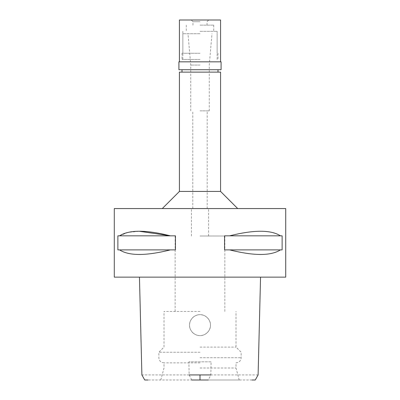 <?xml version="1.0" encoding="UTF-8"?>
<svg xmlns="http://www.w3.org/2000/svg" width="400" height="400" viewBox="0 0 400 400"><rect width="100%" height="100%" fill="white"/><g stroke="black" fill="none" stroke-linecap="round" stroke-linejoin="round"><path stroke-width="0.3" stroke-dasharray="2 1.5" d="M252 380L148 380M200 380L239.215 380L200 380M191.75 380L189.135 374.93L188.91 361.83L211.09 361.83L210.865 374.93L208.25 380M258.105 374.93L210.865 374.93M189.135 374.93L141.895 374.93M200 335.6C194.55 335.85 189.23 330.52 189.545 325.135C189.28 319.72 194.63 314.365 200 314.685C205.34 314.375 210.76 319.725 210.455 325.145C210.785 330.435 205.47 335.885 200 335.6C205.34 335.91 210.76 330.56 210.455 325.145C210.785 319.855 205.47 314.4 200 314.685A10.455 10.455 0 0 0 189.545 325.145A10.455 10.455 0 0 0 200 335.6A10.455 10.455 0 0 0 210.455 325.145A10.455 10.455 0 0 0 200 314.685C194.66 314.375 189.24 319.725 189.545 325.145C189.215 330.435 194.53 335.885 200 335.6C194.66 335.91 189.24 330.56 189.545 325.145C189.215 319.85 194.53 314.4 200 314.685C205.295 314.345 210.7 319.65 210.455 325.135C210.79 330.46 205.5 335.84 200 335.6M211.09 361.83L188.91 361.83M285.715 277.145L114.285 277.145M200 277.145L260.01 277.145L200 277.145M114.285 208.57L285.715 208.57M170.355 249.885L117.875 249.885L117.875 235.83L175.45 235.83L175.45 249.885L117.875 249.885L170.355 249.885C145.96 255.985 129.035 255.985 119.575 249.885M119.575 235.83L175.45 235.83L119.575 235.83L128.04 232.375L139.39 231.275M280.425 249.885L224.55 249.885L224.55 235.83L282.125 235.83L282.125 249.885L224.55 249.885L280.425 249.885C270.965 255.985 254.04 255.985 229.645 249.885M282.125 235.83L280.425 235.83C270.965 229.73 254.04 229.73 229.645 235.83L282.125 235.83M200 208.57L237.715 208.57L200 208.57M220.57 191.43L179.43 191.43M179.43 72.115L220.57 72.115M200 72.115L218 72.115L200 72.115M200 59.43L182 59.43L200 59.43M200 33.715L182.855 33.715L200 33.715M200 65.065L190.745 65.065L200 65.065M200 110.855L209.255 110.855L200 110.855M200 236L224.855 236L200 236M200 311.43L164 311.43L200 311.43M200 347.09L236 347.09L200 347.09M200 352.23L158.855 352.23L200 352.23M200 362.86L164 362.86L200 362.86M200 368.005L236 368.005L200 368.005M229.645 235.83L280.425 235.83M200 53.255L182 53.255L200 53.255M221.085 69.715L178.915 69.715M178.915 61.83L221.085 61.83M200 61.83L220.57 61.83L200 61.83M179.43 20L220.57 20M200 20L208.745 20L200 20M200 21.715L192.97 21.715L200 21.715M200 25.145L213.715 25.145L200 25.145M200 31.315L217.145 31.315L200 31.315M200 357.715L241.145 357.715L200 357.715M182 53.255L182 59.43M218 53.255L218 59.43M182.855 59.43L182.855 33.715M217.145 59.43L217.145 33.715M190.745 110.855L190.745 65.065L188 33.715M209.255 110.855L209.255 65.065L212 33.715M192.8 208.57L192.8 110.855M207.2 208.57L207.2 110.855M191.43 236L191.43 208.57M208.57 236L208.57 208.57M175.145 311.43L175.145 236M224.855 311.43L224.855 236M239.215 380L236 368.005L236 362.86L238.115 362.405C240.045 361.435 241.05 359.87 241.145 357.715L241.145 352.23L236 347.09L236 311.43M160.785 380L164 368.005L164 362.86L161.885 362.405C159.955 361.435 158.95 359.87 158.855 357.715L158.855 352.23L164 347.09L164 311.43M192.97 25.145L192.97 21.715L191.255 20M207.03 25.145L207.03 21.715L208.745 20M186.285 25.145L186.285 31.315M213.715 25.145L213.715 31.315M182.855 31.315L182.855 53.255M217.145 31.315L217.145 53.255"/><path stroke-width="0.6" d="M191.75 380L208.25 380M260.55 277.145L258.105 374.93L255.265 380L252 380M148 380L144.735 380L141.895 374.93L139.45 277.145M189.135 374.93L210.865 374.93M200 277.145L285.715 277.145L285.715 208.57L114.285 208.57L114.285 277.145L200 277.145M119.575 249.885L117.875 249.885L117.875 235.83L119.575 235.83C129.035 229.73 145.96 229.73 170.355 235.83L175.45 235.83L175.45 249.885L119.575 249.885C129.035 255.985 145.96 255.985 170.355 249.885M139.39 231.275L170.355 235.83L119.575 235.83M229.645 249.885L224.55 249.885L224.55 235.83L229.645 235.83C254.04 229.73 270.965 229.73 280.425 235.83L282.125 235.83L282.125 249.885L229.645 249.885C254.04 255.985 270.965 255.985 280.425 249.885M162.285 208.57L179.43 191.43L220.57 191.43L237.715 208.57M220.57 191.43L220.57 72.115L179.43 72.115L179.43 191.43M280.425 235.83L229.645 235.83M200 69.715L221.085 69.715L221.085 61.83L178.915 61.83L178.915 69.715L200 69.715M220.57 61.83L220.57 20L179.43 20L179.43 61.83M200 374.93L200 380M182 72.115L182 69.715M218 72.115L218 69.715"/></g></svg>

